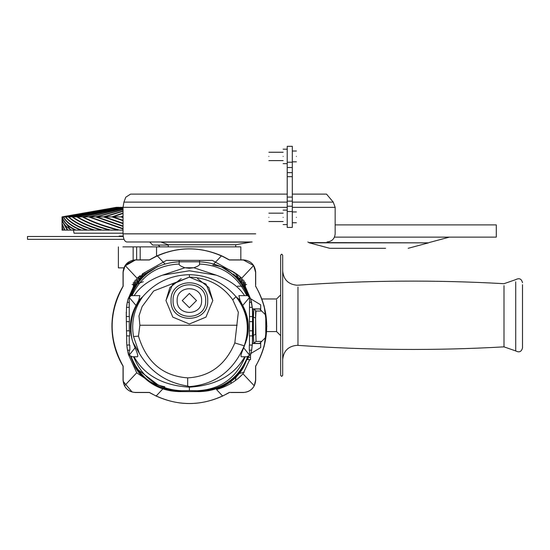 <?xml version="1.0" encoding="UTF-8"?>
<svg xmlns="http://www.w3.org/2000/svg" width="550" height="550" viewBox="0 0 550 550"><rect width="100%" height="100%" fill="white"/><g stroke="black" fill="none" stroke-linecap="round" stroke-linejoin="round"><path stroke-width="0.82" d="M119.185 236.486L119.185 236.081L123.186 236.081M124.011 239.339L27.5 239.339L27.5 236.486L123.241 236.486M268.881 156.42C268.881 161.81 268.881 161.81 268.881 156.42C268.881 151.037 268.881 151.037 268.881 156.42M268.881 217.339C268.881 222.729 268.881 222.729 268.881 217.339C268.881 211.956 268.881 211.956 268.881 217.339M283.14 156.42C283.14 165.749 283.14 165.749 283.14 156.42C283.14 147.097 283.14 147.097 283.14 156.42M283.14 217.339C283.14 226.669 283.14 226.669 283.14 217.339C283.14 208.017 283.14 208.017 283.14 217.339M296.388 156.42C296.388 163.384 296.388 163.384 296.388 156.42C296.388 149.456 296.388 149.456 296.388 156.42M296.388 217.339C296.388 224.304 296.388 224.304 296.388 217.339C296.388 210.382 296.388 210.382 296.388 217.339M287.217 172.618L287.217 146.334L292.311 146.334L292.311 172.618L287.217 172.618L287.217 201.142L292.311 201.142L292.311 227.425L287.217 227.425L287.217 201.142M292.311 172.618L292.311 201.142M292.311 197.072L287.217 197.072M292.311 206.236L287.217 206.236M287.217 167.523L292.311 167.523M292.311 176.694L287.217 176.694M252.003 241.986L126.748 241.986C124.513 241.471 123.276 238.748 123.042 233.839L123.042 207.364L123.908 202.125L125.792 197.196L130.556 194.109L287.217 194.109M292.311 202.125L333.252 202.125L326.521 194.109L292.311 194.109M235.73 246.874L235.73 244.75L168.286 244.75L160.82 241.986M240.824 259.889L240.824 246.874L156.544 246.874L156.544 256.059M156.544 246.874L122.911 246.874M123.853 267.864L118.381 267.864L118.381 246.874M133.155 246.874L133.155 260.095M136.647 246.874L136.647 259.889M140.188 246.874L140.188 259.889M168.286 246.874L168.286 244.75M515.721 281.827L515.721 350.928C519.262 352.756 521.524 351.739 522.5 347.882L522.5 284.687M282.693 258.878L282.693 375.382L282.693 255.173L281.676 254.155L280.658 255.173L280.658 375.382L281.669 376.406L282.693 375.382M280.658 258.878L280.658 375.382M135.121 280.156L137.534 279.868L135.121 280.156M139.061 279.262L142.319 276.1L139.061 279.262M143.055 274.299L143.234 273.474L143.055 274.299M235.421 380.201L236.136 376.915L235.421 380.201M235.524 273.474L235.702 274.299L235.524 273.474M236.431 276.1L239.697 279.262L236.431 276.1M241.223 279.868L243.636 280.156L241.223 279.868M144.739 272.491L144.739 272.972M144.739 274.154L144.739 275.22M234.018 272.491L234.018 272.972M234.018 274.154L234.018 275.22M171.043 300.561C170.032 324.211 208.718 324.211 207.714 300.561C208.718 276.918 170.032 276.918 171.043 300.561M212.809 300.561L205.947 317.13L189.379 323.998L172.81 317.13L165.949 300.561L172.81 283.999L189.379 277.131L205.947 283.999L212.809 300.561L208.856 287.54L197.553 278.609M182.249 300.561L189.379 307.697L196.508 300.561L189.379 293.432L182.249 300.561M177.155 300.561C176.481 316.326 202.276 316.326 201.603 300.561C202.276 284.804 176.481 284.804 177.155 300.561M173.078 300.561C172.184 321.585 206.573 321.585 205.679 300.561C206.573 279.544 172.184 279.544 173.078 300.561M240.316 277.049L240.316 278.046M252.526 311.52L252.264 307.361L249.508 307.361L249.528 302.273L251.494 302.273L250.614 298.588L249.508 297.474L242.708 305.484C248.572 316.319 249.865 327.752 246.586 339.783C249.686 324.761 246.751 310.894 237.779 298.183L239.965 300.19L242.708 305.484M252.34 308.11L250.614 298.588L247.672 295.639L249.508 297.474L249.501 316.532L252.519 316.532L252.532 313.225L252.429 335.376M251.494 302.273L252.264 307.361M123.056 286.199C115.713 298.526 112.001 311.864 111.925 326.212C112.001 311.864 115.713 298.526 123.056 286.199L123.056 272.216C123.839 264.784 127.951 260.673 135.382 259.889L149.366 259.889C176.041 245.204 202.716 245.204 229.391 259.889L222.839 256.355C200.475 246.345 178.166 246.345 155.918 256.355L149.366 259.889M255.592 366.19C262.941 353.877 266.647 340.546 266.729 326.212C266.647 311.871 262.941 298.54 255.592 286.227C262.941 298.54 266.647 311.871 266.729 326.212C266.647 340.546 262.941 353.877 255.592 366.19L255.592 380.201L254.561 385.117M234.822 342.946L238.336 312.242L232.774 299.826C222.049 285.147 207.584 277.578 189.379 277.131L153.663 290.971L142.099 306.625L138.999 315.927L139.879 325.249L138.463 336.132C146.438 362.154 162.841 376.069 187.681 377.871C209.736 376.654 225.452 365.014 234.822 342.946L244.255 345.799C233.386 370.941 215.091 384.539 189.379 386.602L187.681 386.045C166.616 382.793 150.514 371.944 139.384 353.492L132.935 342.299L132.172 339.783C128.886 327.745 130.178 316.312 136.049 305.477L138.792 300.19L139.851 295.639L131.106 295.639L128.164 298.588L129.999 296.746M264.103 346.589L266.832 326.212L264.103 305.834M250.498 354.771L250.498 359.618L247.658 359.618L248.82 355.774M248.339 356.029L243.98 366.341C238.714 376.496 229.563 384.23 216.528 389.551C227.48 386.327 236.301 381.081 242.99 373.814L254.238 385.804L255.592 380.201M249.734 359.618L242.99 373.814M229.391 259.889L243.368 259.889C250.8 260.673 254.911 264.784 255.695 272.216L255.695 284.543M243.368 284.543L241.931 284.46L243.368 284.543M244.53 284.543L246.634 284.543L244.53 284.543M255.695 286.199C270.38 312.874 270.38 339.549 255.695 366.224L255.695 380.201C254.911 387.633 250.8 391.744 243.368 392.528L231.041 392.528M231.041 381.528L231.041 383.439L231.041 381.528M236.899 375.588L238.535 373.897L236.899 375.588M239.188 373.443L244.255 372.309L239.188 373.443M149.366 392.528C176.041 407.213 202.716 407.213 229.391 392.528C202.716 407.213 176.041 407.213 149.366 392.528L135.382 392.528C127.951 391.744 123.839 387.633 123.056 380.201L123.056 366.224C115.713 353.897 112.001 340.56 111.925 326.212C112.001 340.56 115.713 353.897 123.056 366.224M135.678 367.881L136.593 367.936M140.222 373.897L141.852 375.588L140.222 373.897M136.819 284.46L135.382 284.543L143.248 281.71M132.117 284.543L134.228 284.543L132.117 284.543M134.942 284.543L135.382 284.543L134.942 284.543M243.368 259.889C250.8 260.673 254.911 264.784 255.695 272.216M123.056 272.216C123.839 264.784 127.951 260.673 135.382 259.889M255.695 380.201C254.911 387.633 250.8 391.744 243.368 392.528M135.382 392.528C127.951 391.744 123.839 387.633 123.056 380.201M237.524 286.199L245.41 286.199M245.41 287.189L245.41 290.524L245.41 287.189M133.347 290.524L133.347 287.189L133.347 290.524M133.911 286.199L133.409 286.199M241.498 278.046L239.642 278.046M238.528 278.046L236.871 278.053M141.886 278.046L140.222 278.046M139.109 278.046L137.252 278.046M237.146 325.249L139.879 325.249M138.792 300.19L142.739 296.697C155.127 282.432 170.679 275.096 189.379 274.691L189.379 277.131L192.046 277.289M181.197 278.609L169.902 287.54L165.949 300.561M252.402 341.034L252.429 335.933M252.484 324.596L252.484 323.407M252.491 322.004L252.484 323.799M244.592 295.639C238.92 286.804 229.474 279.978 216.253 275.165L189.379 270.786L162.498 275.165C149.304 279.964 139.858 286.791 134.159 295.639M130.343 355.809L134.778 366.341L136.345 368.431L158.558 385.282M243.98 366.341L242.413 368.431C232.072 383.309 217.786 391.036 199.567 391.607L179.19 391.607C160.964 391.036 146.685 383.309 136.345 368.431M129.147 355.176L135.073 347.827C137.528 353.409 138.311 356.386 137.411 356.764L132.158 356.764L128.501 354.839L130.852 356.077C139.569 377.96 155.678 389.579 179.19 390.94L179.19 391.607M166.423 260.384L179.19 260.384L166.423 260.384L142.553 273.756L129.422 297.323M247.548 295.639C238.611 274.361 222.619 263.079 199.567 261.807L199.567 260.384L212.327 260.384L179.19 260.384L179.19 264.041C157.114 265.141 141.398 275.674 132.034 295.639M162.498 275.165L184.896 267.754L189.379 268.276L193.854 267.754C198.014 266.282 199.911 265.045 199.567 264.041L199.567 261.807L179.19 261.807C156.138 263.079 140.14 274.361 131.203 295.639M179.19 264.041C178.839 265.045 180.744 266.282 184.896 267.754L193.854 267.754L216.253 275.165M247.672 295.639L238.906 295.639L239.965 300.19M189.379 274.691C208.079 275.096 223.623 282.432 236.019 296.697L237.779 298.183M212.327 260.384L236.184 273.742L249.322 297.289L242.543 282.714L227.734 270.304M252.519 317.041L252.409 308.997M246.723 295.639C237.353 275.674 221.636 265.141 199.567 264.041M132.172 339.783C129.064 324.761 132.007 310.894 140.979 298.183M132.158 356.764L133.561 356.764C142.429 378.104 158.345 389.428 181.308 390.727L179.19 390.94M199.567 391.607L199.567 390.94C222.977 389.599 239.064 378.049 247.823 356.304L246.95 356.764L241.347 356.764C240.446 356.373 241.23 353.396 243.684 347.82L249.673 355.328L250.594 354.839L251.625 350.151L249.301 350.151L249.329 345.056L252.258 345.056L252.402 341.131M246.902 356.764L249.673 355.328M199.567 390.94L197.443 390.727C220.406 389.428 236.321 378.104 245.19 356.764M253.378 335.321L255.592 334.373L255.592 318.051L256.018 341.392L261.704 341.392L259.669 343.427L253.901 343.427L253.378 335.321L253.378 317.103L253.894 308.99L252.739 308.997L252.539 343.427M256.018 341.392L253.894 343.434L252.739 343.427M261.704 341.392L265.781 337.315L265.781 315.109L261.704 311.032L256.018 311.032L253.894 308.99L259.669 308.997L260.789 310.111M252.347 343.53L260.686 343.53L260.686 342.409M260.686 343.53L260.686 347.6L250.498 353.719M164.849 263.863L157.3 255.826L149.394 259.992L157.3 255.826C178.681 246.599 200.069 246.599 221.458 255.826L229.357 259.992L221.458 255.826L213.902 263.863M128.397 298.347L137.067 278.211L125.152 265.526L123.159 271.996M123.159 380.401L124.52 385.804L136.723 372.79L128.59 354.888M123.159 380.201L123.159 366.19C108.474 339.536 108.474 312.881 123.159 286.227L123.159 272.216M149.394 259.992L135.382 259.992L124.795 266.111M158.049 266.399L137.067 278.211M255.592 286.227L255.592 272.216L253.605 265.526L243.368 259.992L229.357 259.992M253.605 265.526L241.691 278.211C234.376 271.191 224.751 266.791 212.822 265.011M254.238 385.804C251.762 390.094 248.139 392.301 243.368 392.425L229.357 392.425L222.626 396.048C200.461 405.996 178.296 405.996 156.124 396.048L149.394 392.425L135.382 392.425C130.591 392.288 126.968 390.074 124.52 385.804M241.691 278.211L250.353 298.32M216.528 389.551L222.626 396.048L229.357 392.425M149.394 392.425L156.124 396.048L163.302 388.403M136.723 372.79L152.79 383.563M151.016 270.304L136.256 282.652L129.442 297.309M246.586 339.783L243.684 347.82M245.816 342.299L244.255 345.799C250.188 328.006 247.445 311.637 236.019 296.697L232.774 299.826M133.994 356.764C144.623 375.451 163.089 385.584 189.379 387.159L189.379 386.602M197.443 390.727L189.379 390.617L189.379 387.159C215.669 385.584 234.128 375.451 244.764 356.764M135.073 347.827L132.935 342.299M139.384 353.492L133.526 336.559C131.065 321.977 134.138 308.694 142.739 296.697M138.463 336.132L133.526 336.559M164.828 386.781C150.233 383.742 140.216 376.929 134.778 366.341M129.092 297.653L138.043 279.256L157.981 266.427M220.77 266.427L240.701 279.242L249.659 297.626M123.159 366.19C108.474 339.536 108.474 312.881 123.159 286.227M244.929 260.095L246.331 260.356M249.198 261.47L250.381 262.206M251.288 262.9L251.639 263.216M254.286 266.716L255.592 272.216M123.186 271.473L123.764 268.428M123.771 268.4L123.977 267.822M124.376 266.901L124.692 266.289M126.094 264.275L135.382 259.992M132.096 391.978L123.221 381.446M254.485 385.289L254.32 385.632M253.323 387.296L252.306 388.547M249.645 390.692L248.201 391.428M260.686 310.014L260.686 308.894L252.402 308.894M250.498 298.705L260.686 304.817L260.686 308.894M256.018 311.032L255.592 318.051L253.378 317.103M259.669 308.997L261.704 311.032M259.669 343.427L260.789 342.306M252.429 335.885L249.37 335.885L249.397 330.798L252.45 330.798M252.498 321.626L249.439 321.626L249.501 316.532M252.258 345.056L251.625 350.151M248.215 356.098L250.594 354.839L250.834 353.925M251.618 350.185L252.292 344.582M249.514 306.343L249.508 307.361M126.961 346.576L127.208 348.576M129.869 349.752L129.8 345.056L126.83 345.056L126.679 341.131L126.596 335.885L129.656 335.885L129.573 330.798L126.521 330.798L126.376 321.626L129.436 321.626L129.353 316.532L126.301 316.532L126.514 307.361L129.216 307.361L129.133 302.273L127.284 302.273L128.164 298.588M129.257 316.532L129.257 297.495L136.049 305.477M128.501 354.839L127.463 350.151L129.876 350.151M126.72 343.173L126.521 330.798M126.376 321.626L126.266 314.359M127.463 350.151L126.83 345.056M126.514 307.361L127.284 302.273M126.974 303.937L126.692 305.827M126.246 313.356L126.246 312.132M249.329 345.056L249.329 345.455M249.308 349.752L249.301 350.151M249.466 316.532L249.459 316.931M249.439 321.228L249.439 321.626M249.397 330.798L249.391 331.189M129.133 302.273L129.161 303.847M129.195 306.343L129.216 307.361M129.8 345.056L129.807 345.455M252.539 317.041L252.539 335.376M245.348 285.959L245.348 282.391M133.403 282.391L133.409 285.959M244.296 285.299L244.296 286.199L245.348 286.199M244.296 286.199L243.045 286.199M248.339 357.232L250.498 357.232M385.598 248.304L329.739 248.304L309.361 242.846L428.546 242.846L408.176 248.304M334.462 237.126L496.293 237.126L496.293 224.902L335.156 224.902M379.033 248.304L358.964 248.304M353.87 248.304L345.221 248.304M160.036 246.874L158.208 245.046M168.286 245.046L152.701 245.046L149.648 241.986M123.042 233.193L74.016 233.193L73.48 230.134M71.397 230.038L70.826 230.134L71.514 230.099M287.217 207.364L122.334 207.336L77.523 216.886C85.938 221.994 97.034 226.414 110.804 230.134L118.037 230.134C103.696 226.387 91.802 221.973 82.362 216.886L77.523 216.886M110.131 229.948L109.237 230.134C95.782 226.387 84.975 221.973 76.828 216.886L121.907 207.426M122.334 207.336L120.065 207.336L72.703 216.886C79.764 221.994 89.691 226.414 102.479 230.134L109.237 230.134M101.901 229.962L101.028 230.134C88.564 226.387 78.925 221.973 72.126 216.886L119.708 207.405M120.065 207.336L68.75 216.886C74.408 221.994 83.091 226.414 94.799 230.134L101.028 230.134M94.311 229.976L93.473 230.134C82.088 226.387 73.693 221.973 68.289 216.886L118.03 207.391M117.982 207.336L65.691 216.886C69.898 221.994 77.275 226.414 87.821 230.134L93.473 230.134M87.422 229.989L86.625 230.134C76.409 226.387 69.314 221.973 65.347 216.886L116.896 207.371M116.875 207.336L63.546 216.886C66.275 221.994 72.291 226.414 81.593 230.134L86.625 230.134M63.326 216.886L116.297 207.336L62.329 216.886C63.559 221.994 68.172 226.414 76.161 230.134L80.541 230.134C71.569 226.387 65.828 221.973 63.326 216.886L62.329 216.886M116.263 207.336L116.614 207.336M116.772 207.336L117.535 207.336M117.817 207.336L118.993 207.336M123.042 217.621L120.917 216.886L113.108 216.886L123.042 220.303M120.917 216.886L123.042 216.012M123.042 213.421L113.108 216.886M123.042 216.521L122.155 216.886L123.042 217.188M123.042 216.886L122.155 216.886M123.042 223.685L103.537 216.886L96.766 216.886L123.042 226.029M103.537 216.886L123.042 210.973M123.042 209.749L96.766 216.886M123.042 211.282L104.624 216.886L123.042 223.259M123.042 220.729L111.939 216.886L104.624 216.886M111.939 216.886L123.042 213.029M123.042 229.027L88.694 216.886L83.167 216.886C92.874 221.994 105.057 226.414 119.708 230.134L123.042 230.134M88.694 216.886L123.042 208.436M123.042 207.797L83.167 216.886M123.042 208.629L89.595 216.886L123.042 228.601M123.042 226.456L95.769 216.886L89.595 216.886M95.769 216.886L123.042 209.509M76.828 216.886L72.703 216.886M82.362 216.886L123.042 207.646M68.289 216.886L65.691 216.886M72.126 216.886L68.75 216.886M65.347 216.886L63.546 216.886M62.239 216.886L62.061 216.886C61.779 221.994 64.955 226.414 71.569 230.134L75.261 230.134C67.595 226.387 63.257 221.973 62.239 216.886L104.919 209.33M62.033 217.986L70.826 230.134L67.849 230.134L62.033 220.653L62.04 217.772M64.969 230.072L63.133 230.134L62.033 226.339L62.04 223.802M65.01 230.113L64.611 230.134L62.033 224.015M62.033 221.086L62.033 223.589L65.031 230.134L67.265 230.134L62.04 220.866M62.164 230.12L62.04 229.096M62.033 226.765L62.164 230.134L62.886 230.134L62.04 226.552M62.239 230.134L62.886 230.134M67.739 230.051L67.265 230.134L67.815 230.106M118.944 229.934L118.037 230.134M81.276 230.003L80.541 230.134M75.921 230.017L75.261 230.134M287.217 162.229L292.311 162.229M292.311 211.537L287.217 211.537M327.009 241.986C331.952 241.498 334.668 238.782 335.156 233.839L335.156 207.364L292.311 207.364M123.908 202.125L287.217 202.125M235.73 244.75L250.718 242.11L161.466 242.11M123.042 233.839L255.716 233.839M503.993 285.643L503.993 346.857C435.291 350.756 366.609 350.254 297.969 345.366L297.969 287.045M280.658 335.651L276.581 331.581L276.581 299.984M140.188 275.66L137.727 277.64M241.024 277.64L238.562 275.66M231.385 270.916L230.993 270.916M147.764 270.916L147.373 270.916M187.681 377.871L187.681 386.045M189.379 390.617L181.308 390.727M249.501 350.151L249.501 354.908M249.501 335.885L249.501 345.056M249.501 321.626L249.501 330.798M129.257 330.798L129.257 321.626M129.257 345.056L129.257 335.885M129.257 354.908L129.257 350.151M243.43 286.199L243.43 286.839M135.328 286.839L135.328 286.199M134.454 280.947L134.454 284.171M134.454 285.299L134.454 286.199M244.296 280.947L244.296 284.171M236.239 273.962L236.239 274.752M236.239 275.928L236.239 277.386M142.519 273.962L142.519 274.752M142.519 275.928L142.519 277.386M237.6 378.922L242.495 374.357M428.546 242.846L308.914 242.584L307.842 241.986M268.881 160.6L283.14 160.6M268.881 221.519L283.14 221.519M283.14 163.653L287.217 163.653M283.14 224.572L287.217 224.572M296.388 161.824L292.311 161.824M296.388 222.743L292.311 222.743M296.388 211.942L292.311 211.942M296.388 151.023L292.311 151.023M283.14 210.107L287.217 210.107M283.14 149.188L287.217 149.188M268.881 213.166L283.14 213.166M268.881 152.247L283.14 152.247M250.718 242.11L252.134 241.986M335.156 207.364L333.252 202.125M297.969 345.366L296.952 345.331C288.296 346.177 283.539 350.934 282.693 359.597M522.5 282.679C521.524 278.816 519.262 277.805 515.721 279.627L503.993 283.697C435.291 279.806 366.609 280.301 297.969 285.189L296.952 285.23C288.296 284.377 283.539 279.627 282.693 270.964M503.993 346.857L515.721 350.928M261.889 298.98L276.581 298.98L280.658 294.903M276.581 331.581L266.647 331.581M255.592 334.373L255.592 311.032M138.442 278.046L138.442 277.049M309.361 242.846L308.914 242.584M428.993 242.584L449.364 237.126M62.033 217.559L62.033 216.886L100.966 210.024M62.033 230.134L62.033 229.316"/></g></svg>
